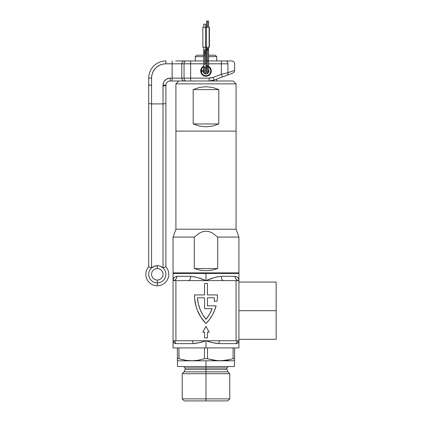 <?xml version="1.0" encoding="UTF-8"?>
<svg xmlns="http://www.w3.org/2000/svg" width="422" height="422" viewBox="0 0 422 422"><rect width="100%" height="100%" fill="white"/><g stroke="black" fill="none" stroke-linecap="round" stroke-linejoin="round"><path stroke-width="0.63" d="M217.446 295.505A40.095 40.095 0 0 0 217.446 294.931A40.095 40.095 0 0 1 217.446 295.505A40.095 40.095 0 0 0 217.446 294.931L207.418 294.931L207.418 283.478L204.554 283.478L204.554 294.931L194.531 294.931L194.669 298.887L196.109 306.657L197.396 310.397L201.041 317.413L205.989 323.574L209.354 319.66L212.192 315.35L214.455 310.708L216.101 305.818L207.418 305.818L207.418 297.795L214.513 297.795A37.231 37.231 0 0 1 214.139 301.234L217.035 301.234A40.095 40.095 0 0 0 217.446 295.505A40.095 40.095 0 0 1 217.035 301.234A40.095 40.095 0 0 0 217.446 295.505M238.884 341.256L238.277 342.638L236.288 343.619L218.897 343.619L212.482 342.638L205.989 340.754L175.916 340.754L175.916 280.614L205.989 280.614L205.989 273.451L173.052 273.451L238.926 273.451L205.989 273.451L205.989 272.881L205.989 280.614L213.732 277.808L217.578 276.769L221.344 276.315L235.123 276.315L236.816 276.769L238.003 277.808L238.694 279.142M238.926 310.687L276.157 310.687L276.157 282.044L276.157 310.687L238.926 310.687M205.989 347.918L238.926 347.918L205.989 347.918L205.989 340.754L205.989 347.918L173.052 347.918L205.989 347.918M173.11 279.87L173.975 277.808L175.162 276.769L176.855 276.315L190.628 276.315L194.394 276.769L198.245 277.808L205.989 280.614L236.062 280.614L236.062 340.754L205.989 340.754L199.495 342.638L193.081 343.619L175.689 343.619L174.523 343.323L173.215 341.741M238.926 347.918L238.926 280.614L238.926 340.754L236.062 340.754L238.926 340.754C238.936 342.321 238.055 343.276 236.288 343.619C236.457 341.894 237.333 340.939 238.926 340.754A2.864 2.632 -90 0 0 236.288 343.619L218.897 343.619A2.864 1.124 90 0 1 220.02 340.754L236.062 340.754L236.062 280.614L238.926 280.614C236.631 280.34 235.365 278.91 235.123 276.315A4.294 3.798 -90 0 0 238.91 280.614M173.052 273.451L173.052 280.614L175.916 280.614L173.052 280.614A4.294 3.798 90 0 0 176.855 276.315C176.612 278.91 175.346 280.34 173.052 280.614L173.052 340.754L173.052 280.614C173.025 278.272 174.297 276.843 176.855 276.315L190.628 276.315C195.613 276.843 200.735 278.272 205.989 280.614C211.243 278.272 216.365 276.843 221.344 276.315C221.476 278.91 222.141 280.34 223.349 280.614L238.926 280.614L238.926 273.451M173.052 347.918L173.052 340.754C173.041 342.321 173.917 343.276 175.689 343.619A2.864 2.632 90 0 0 173.052 340.754C174.639 340.939 175.52 341.894 175.689 343.619L193.081 343.619A2.864 1.124 -90 0 0 191.957 340.754L220.02 340.754C219.34 340.939 218.965 341.894 218.897 343.619C214.671 343.276 210.367 342.321 205.989 340.754C201.61 342.321 197.306 343.276 193.081 343.619C193.007 341.894 192.632 340.939 191.957 340.754L173.052 340.754L175.916 340.754L175.916 280.614L188.629 280.614C189.837 280.34 190.501 278.91 190.628 276.315A4.294 2.004 -90 0 1 188.629 280.614L223.349 280.614A4.294 2.004 90 0 1 221.344 276.315L235.123 276.315C237.681 276.843 238.947 278.272 238.926 280.614M276.157 339.325L276.157 310.687L276.157 339.325L238.926 339.325M214.139 301.234L217.035 301.234L214.139 301.234A37.231 37.231 0 0 0 214.513 297.795L207.418 297.795L207.418 305.818L216.101 305.818A40.095 40.095 0 0 1 205.989 323.574A40.095 40.095 0 0 0 209.354 319.665M214.455 310.708A40.095 40.095 0 0 0 216.096 305.834M205.989 323.574A40.095 40.095 0 0 1 194.531 294.931L204.554 294.931L204.554 283.478L207.418 283.478L204.554 283.478M194.531 294.962A40.095 40.095 0 0 0 201.036 317.402M201.046 317.418A40.095 40.095 0 0 0 205.973 323.558M207.418 283.478L207.418 294.931L217.446 294.931M209.349 319.676L209.001 320.124M194.669 298.887L194.531 294.931M200.012 309.231L198.287 303.613L197.464 297.795L204.554 297.795L204.554 308.682L212.176 308.682A37.231 37.231 0 0 1 205.989 319.301A37.231 37.231 0 0 1 197.464 297.795L204.554 297.795L204.554 308.682L212.176 308.682L209.523 314.248L205.989 319.301L202.602 314.501L200.012 309.231A37.231 37.231 0 0 0 200.017 309.236M207.418 337.89L207.418 332.167L209.212 332.167L205.989 326.438L202.766 332.167L204.554 332.167L204.554 337.89L207.418 337.89L204.554 337.89L204.554 332.167L202.766 332.167L205.989 326.438L209.212 332.167L207.418 332.167L207.418 337.89M184.076 371.835L182.22 373.692L182.22 398.896L184.224 400.9L205.989 400.9L205.989 398.896L182.22 398.896L205.989 398.896L205.989 373.692L182.22 373.692L205.989 373.692L205.989 371.835L184.076 371.835L185.079 369.403L226.894 369.403L205.989 369.403L205.989 367.963L185.079 367.963L185.079 369.403M228.328 366.533L226.894 367.963L205.989 367.963L205.989 366.533L205.989 367.963L185.079 367.963L226.894 367.963L205.989 367.963L205.989 371.835L227.901 371.835L205.989 371.835L205.989 369.403L226.894 369.403L227.901 371.835L184.076 371.835L205.989 371.835L205.989 373.692L229.758 373.692L205.989 373.692L205.989 398.896L229.758 398.896L205.989 398.896L205.989 400.9L227.753 400.9L184.224 400.9M234.627 360.251L234.627 358.737L234.627 359.602L234.627 358.737L233.092 358.737L226.762 360.256L229.943 359.602L220.31 360.805L177.493 360.805L177.493 366.533L205.989 366.533L205.989 360.805L205.989 366.533L177.493 366.533M234.627 358.737L234.627 347.918L234.627 358.737L233.092 358.737L233.092 347.918L233.092 358.737L226.767 360.251L220.31 360.805L234.627 360.805L217.061 360.662L207.524 358.737L204.454 358.737L198.118 360.256L191.667 360.805L220.31 360.805L213.848 360.251L207.524 358.737L207.524 347.918L207.524 358.737L204.454 358.737L198.118 360.256L191.667 360.805L185.211 360.251L178.886 358.737L177.351 358.737L177.351 360.805L191.667 360.805L177.351 360.805L177.351 358.737L177.351 360.251M177.351 358.737L177.351 347.918L177.351 358.737L178.886 358.737L186.529 360.451M178.886 358.737L178.886 347.918L179.002 358.774M204.454 347.918L204.454 358.737L204.454 347.918M220.31 360.805L221.745 360.778M188.423 360.662L205.989 360.805M234.484 366.533L205.989 366.533L234.484 366.533L234.484 360.805M205.989 369.403L185.079 369.403L205.989 369.403M175.916 83.857L178.78 80.992L175.916 83.857L175.916 131.115L175.916 83.857L236.062 83.857L236.062 131.115L236.062 83.857L175.916 83.857M179.303 80.992L233.197 80.992L236.062 83.857L233.197 80.992L178.78 80.992M175.916 131.115L236.062 131.115L175.916 131.115L175.916 229.209L236.062 229.209L236.062 131.115L175.916 131.115L175.916 229.209L173.052 237.08L194.289 237.08L199.58 232.991L202.671 231.667L205.989 231.177L209.291 231.662L212.377 232.981L217.689 237.08L238.926 237.08L236.062 229.209L175.916 229.209L173.052 237.08L173.052 272.881L238.926 272.881L238.926 237.08L217.689 237.08L217.689 268.582L211.934 270.191L205.989 270.734L200.039 270.191L194.289 268.582L194.289 237.08L173.052 237.08L173.052 272.881L238.926 272.881L238.926 237.08L236.062 229.209L236.062 131.115L175.916 131.115M218.796 89.585L218.796 123.952L212.551 126.094L205.989 126.816L199.427 126.094L193.181 123.952L193.181 89.585L199.427 87.449L205.989 86.721L212.551 87.449L218.796 89.585L212.551 87.449L205.989 86.721L199.427 87.449L193.181 89.585L218.796 89.585L193.181 89.585L193.181 123.952L199.427 126.094L205.989 126.816L212.551 126.094L218.796 123.952L193.181 123.952L218.796 123.952L218.796 89.585M203.71 55.219L196.678 55.219L195.249 56.648L203.71 56.648L195.249 56.648L195.249 60.947L195.249 56.648L196.678 55.219L204.174 55.219M215.294 55.219L216.729 56.648L216.729 60.947L216.729 56.648L208.579 56.648L216.729 56.648L215.294 55.219L208.579 55.219L215.294 55.219M210.683 69.224L208.579 66.676L210.151 68.179L211 70.97L210.145 73.766L207.919 75.596A5.011 5.011 0 0 0 211 70.97L210.61 72.906L209.528 74.515L207.919 75.596L205.978 75.981L204.042 75.591L202.439 74.504L201.363 72.9L200.977 70.97A5.011 5.011 0 0 0 201.363 72.9L200.977 70.97L201.368 69.034L202.444 67.425L204.053 66.344L202.444 67.425L201.262 69.303M201.363 72.9A5.011 5.011 0 0 0 204.042 75.591L202.439 74.504L201.363 72.9M204.992 75.881A5.011 5.011 0 0 0 206.975 75.886L204.042 75.591M201.447 71.566A4.584 4.584 0 0 1 201.405 70.97L201.494 71.872L201.405 70.97A4.584 4.584 0 0 1 201.447 70.374M216.729 79.114L216.729 80.992L216.729 79.114M201.405 70.97L201.494 70.078M206.569 56.648L205.714 56.648L206.569 56.648M207.824 75.633L206.912 75.897M205.989 65.959L206.98 66.059L205.989 65.959M205.714 55.219L206.569 55.219L205.714 55.219M210.921 70.068L211 70.97A5.011 5.011 0 0 0 209.539 67.43L210.9 69.978M209.539 67.43L208.579 66.676A5.011 5.011 0 0 1 209.534 67.43L209.534 67.425M201.078 69.978L201.368 69.034A5.011 5.011 0 0 0 200.977 70.97L201.057 70.073M201.283 72.705L202.444 74.515L203.457 75.295M208.579 75.258L210.156 73.755L210.705 72.658M202.444 67.425L203.193 66.808A5.011 5.011 0 0 0 201.368 69.034L202.444 67.425M206.569 65.99A5.011 5.011 0 0 0 205.714 65.964M203.71 66.507A5.011 5.011 0 0 0 203.198 66.808M216.65 79.141L226.45 75.469M226.329 75.512L225.717 75.744M223.206 76.683L222.542 76.936M151.572 274.311A5.729 5.729 0 0 1 157.3 268.582L157.3 265.723A8.593 8.593 0 0 0 149.272 277.381A8.593 8.593 0 0 0 157.3 282.904L157.3 280.039A5.729 5.729 0 0 1 151.572 274.311A5.729 5.729 0 0 1 157.3 268.582A5.729 5.729 0 0 1 163.029 274.311A5.729 5.729 0 0 1 157.3 280.039A5.729 5.729 0 0 1 151.572 274.311M155.739 265.865L157.3 265.723L154.236 266.287L151.572 267.907L151.572 103.907L163.029 103.907L163.029 267.907A8.593 8.593 0 0 1 157.3 282.904L157.3 285.768A11.457 11.457 0 0 0 165.893 266.736L163.029 267.907L160.365 266.287L161.774 266.973M148.708 84.964L149.546 85.197L148.708 84.964L148.708 103.58L151.572 103.907L148.708 103.58L148.708 266.736A11.457 11.457 0 0 0 145.843 274.311A11.457 11.457 0 0 1 148.708 266.736L151.572 267.907L151.572 85.291L148.708 84.964L148.708 78.128L151.572 78.128L148.708 78.128A17.186 17.186 0 0 1 165.893 60.947A17.186 17.186 0 0 0 148.708 78.128L148.708 266.736L151.572 267.907A8.593 8.593 0 0 0 157.3 282.904A8.593 8.593 0 0 0 163.029 267.907A8.593 8.593 0 0 0 157.3 265.723L158.857 265.865L157.3 265.723L157.3 268.582A5.729 5.729 0 0 1 163.029 274.311A5.729 5.729 0 0 1 157.3 280.039L157.3 285.768A11.457 11.457 0 0 1 145.843 274.311A11.457 11.457 0 0 0 157.3 285.768A11.457 11.457 0 0 0 165.893 266.736L165.893 103.58L163.029 103.907L163.029 267.907L165.893 266.736L165.899 85.096L163.029 85.291L163.029 103.907L151.572 103.907L151.572 78.128L151.846 75.338L152.664 72.647L153.988 70.173L155.765 68.005L157.939 66.222L160.413 64.898L163.098 64.086L165.893 63.812L172.134 63.812L172.134 78.128L170.187 78.128A7.158 7.158 0 0 0 163.029 85.291L163.098 85.291M210.393 73.913L209.739 74.715L210.884 72.995L211.285 70.97A5.296 5.296 0 0 1 205.989 76.266A5.296 5.296 0 0 1 200.687 70.97L202.243 74.72L203.958 75.865L207.023 76.166L208.932 75.374L209.734 74.715L211.285 70.97L210.393 68.026L208.579 66.349A5.296 5.296 0 0 1 211.285 70.97L209.734 67.225L210.393 68.026M181.935 60.947L184.224 60.947A2.864 2.416 90 0 0 181.803 63.812L184.05 63.812L184.05 78.128A2.864 2.194 90 0 0 186.244 80.992A2.864 2.194 -90 0 1 184.05 78.128L209.117 78.128A11.457 11.457 0 0 0 213.142 77.4L214.149 80.08A14.322 14.322 0 0 1 209.117 80.992L209.117 78.128L209.117 80.992L214.149 80.08A14.322 14.322 0 0 1 209.117 80.992L214.149 80.08L226.735 75.359A2.864 2.131 -110.6 0 0 227.927 72.679C236.7 69.72 236.7 69.72 227.927 72.679L221.344 74.325L213.142 77.4L214.149 80.08L222.352 77.004L221.344 74.325L221.344 63.812L227.927 63.812L227.927 72.679L227.927 63.812A2.864 2.194 -90 0 0 225.733 60.947L231.762 60.947L221.344 60.947L221.344 63.812L221.344 60.947L208.579 60.947L225.733 60.947A2.864 2.194 90 0 1 227.927 63.812L208.579 63.812L221.344 63.812L221.344 74.325L213.142 77.4L209.117 78.128L190.633 78.128L190.633 63.812L203.71 63.812L190.633 63.812L190.633 60.947L203.71 60.947L190.633 60.947L190.633 63.812L181.803 63.812L181.803 78.128L184.05 78.128L184.05 63.812A2.864 2.194 -90 0 1 186.244 60.947L190.633 60.947L186.244 60.947A2.864 2.194 90 0 0 184.05 63.812L190.633 63.812L190.633 80.992L190.633 78.128L172.134 78.128L172.134 63.812L181.803 63.812L181.803 78.128L170.187 78.128L170.187 80.992L175.694 80.992M205.714 63.812L206.569 63.812L205.714 63.812M207.023 65.774L205.714 65.679A5.296 5.296 0 0 1 206.569 65.705M203.958 66.075L201.584 68.026L200.793 69.936L201.094 72.995L202.243 74.715L201.584 73.919M226.735 75.359L232.77 73.101C233.941 72.589 234.563 71.698 234.627 70.416L227.927 72.679A2.864 2.131 69.4 0 1 226.735 75.359C234.632 72.399 234.632 72.399 226.735 75.359L222.352 77.004L221.344 74.325L227.927 72.679M205.714 60.947L206.569 60.947L205.714 60.947M149.546 85.197L151.572 85.291L151.572 78.128A14.322 14.322 0 0 1 165.893 63.812L165.893 60.947L165.893 63.812L172.134 63.812L172.134 60.947L172.134 63.812L181.803 63.812A2.864 2.416 -90 0 1 184.224 60.947L175.694 60.947M185.305 60.947L183.565 60.947M203.045 66.565L202.243 67.225L200.687 70.97A5.296 5.296 0 0 1 203.71 66.185M163.572 82.548L164.237 81.314L163.572 82.548L163.029 85.291L165.899 85.096A4.294 4.294 0 0 1 170.187 80.992L170.187 78.128M166.21 79.336L168.789 78.265L166.21 79.336L164.237 81.314M160.365 266.287L158.857 265.865M163.056 85.291L163.029 103.907L165.893 103.58L165.893 85.291C165.719 85.682 164.765 85.893 163.029 85.935C164.765 85.893 165.719 85.682 165.893 85.291L165.899 85.096A4.294 4.294 0 0 1 170.187 80.992L172.134 80.992L172.134 78.128L172.134 80.992L184.224 80.992A2.864 2.416 -90 0 1 181.803 78.128A2.864 2.416 90 0 0 184.224 80.992M165.841 85.154L165.018 85.286L165.893 85.291M165.013 267.073L165.656 266.825M211.285 70.97L211.185 71.998M209.265 75.137L208.02 75.865M207.023 76.166L204.96 76.166M203.963 75.865L203.051 75.38M201.094 73.001L200.793 72.004M200.687 70.97L200.793 69.936M201.094 68.944L201.584 68.026M205.714 65.679L205.983 65.674M208.901 66.544L209.734 67.225M210.884 68.944L211.185 69.936M217.689 268.582L211.934 270.191L205.989 270.734L200.039 270.191L194.289 268.582L217.689 268.582L194.289 268.582L194.289 237.08L199.58 232.991L202.671 231.667L205.989 231.177L209.291 231.662L212.377 232.981L217.689 237.08L217.689 268.582M210.715 70.97A4.726 4.726 0 0 1 206.295 75.686A4.726 4.726 0 0 1 201.305 71.587A4.726 4.726 0 0 0 206.295 75.686A4.726 4.726 0 0 0 208.579 67.014A4.726 4.726 0 0 1 210.715 70.97M203.008 70.579A3.007 3.007 0 0 1 203.71 69.008A3.007 3.007 0 0 0 203.008 70.579L201.305 70.353A4.726 4.726 0 0 1 203.71 66.829A4.726 4.726 0 0 0 201.305 70.353L203.008 70.579L203.362 69.509M205.714 67.974A3.007 3.007 0 0 1 207.571 68.417A3.007 3.007 0 0 0 205.714 67.974M208.943 71.534L208.995 70.97A3.007 3.007 0 0 0 208.579 69.44A3.007 3.007 0 0 1 206.184 73.971A3.007 3.007 0 0 1 203.008 71.36L201.305 71.587L203.008 71.36L203.362 72.431M205.714 66.254A4.726 4.726 0 0 1 206.569 66.28A4.726 4.726 0 0 0 205.714 66.254M206.743 73.882L207.276 73.686M207.761 73.402L208.183 73.027M208.531 72.579L208.784 72.078M208.995 70.97A3.007 3.007 0 0 1 206.184 73.971A3.007 3.007 0 0 1 203.008 71.36M204.712 51.816L204.712 49.954L203.71 49.954L205.714 49.954L205.714 47.217L205.714 49.954L204.712 49.954L204.712 64.276L205.714 64.276L203.71 64.276L203.71 67.14L204.712 67.14L204.712 73.692L204.712 67.14L205.714 67.14L203.71 67.14L203.71 64.276L204.712 64.276L204.712 51.816A1.002 1.002 0 0 1 205.714 52.819A1.002 1.002 0 0 0 204.712 51.816A1.002 1.002 0 0 0 203.71 52.819A1.002 1.002 0 0 1 204.712 51.816M205.023 73.818A1.002 1.002 0 0 0 205.714 72.869L205.714 67.14M207.999 50.313L208.341 50.049A1.002 1.002 0 0 0 207.571 48.403L207.571 60.863L208.579 60.863L207.571 60.863L207.571 73.317A1.002 1.002 0 0 0 207.956 73.243A1.002 1.002 0 0 1 206.569 72.315A1.002 1.002 0 0 0 207.571 73.317L207.571 66.592L208.579 66.592L206.569 66.592L207.571 66.592L207.571 60.863L206.569 60.863L207.571 60.863L207.571 48.403A1.002 1.002 0 0 0 206.806 48.762L205.714 50.065L207.571 48.403A1.002 1.002 0 0 0 206.569 49.406A1.002 1.002 0 0 1 207.571 48.403L208.115 48.562M207.571 71.313A1.002 1.002 0 0 1 208.552 72.542A1.002 1.002 0 0 0 208.579 72.315L208.579 49.406A1.002 1.002 0 0 0 207.587 48.403M203.71 24.181L203.71 27.172L203.71 24.181L205.714 24.181L203.71 24.181M203.71 47.217L203.71 49.954L203.71 47.217M205.714 27.172L205.714 24.181L205.714 27.172M206.664 49.828L207.571 50.408L206.664 49.828L206.659 48.999M205.714 53.183L206.569 52.159L205.714 53.183M203.71 64.276L203.71 49.954M208.568 49.538L208.484 48.984L208.568 49.538M207.571 21.1L207.571 27.172L207.571 21.1L206.569 21.1L208.579 21.1L207.571 21.1M205.477 53.462L204.369 53.763M205.714 64.276L205.714 52.819A1.002 1.002 0 0 1 204.712 53.821M209.133 47.217L209.133 27.172L202.834 27.172L202.834 47.217L205.699 47.217L205.699 27.172L206.268 27.172L206.268 47.217L205.699 47.217L209.133 47.217L209.133 27.172L206.268 27.172L206.268 47.217L209.133 47.217M202.834 47.217L202.834 27.172L205.699 27.172L205.699 47.217L202.834 47.217M209.417 47.074L209.417 27.314L209.133 27.314L209.417 27.314L209.417 32.752L209.133 32.752L209.417 32.752L209.417 47.074L209.133 47.074L209.417 47.074M180.21 272.881L179.64 273.451M238.926 282.044L276.157 282.044M231.762 272.881L232.337 273.451M185.079 367.963L183.649 366.533M226.894 367.963L226.894 369.403M227.753 400.9L229.758 398.896L229.758 373.692L227.901 371.835M231.762 60.947C233.498 61.116 234.453 62.071 234.627 63.812L234.627 70.416M206.569 47.217L206.569 49.042M208.579 21.1L208.579 27.172M206.569 21.1L206.569 27.172M208.579 47.217L208.579 49.406M206.569 49.406L206.569 72.315M203.71 67.14L203.71 72.869M205.714 49.954L205.714 52.819"/></g></svg>
